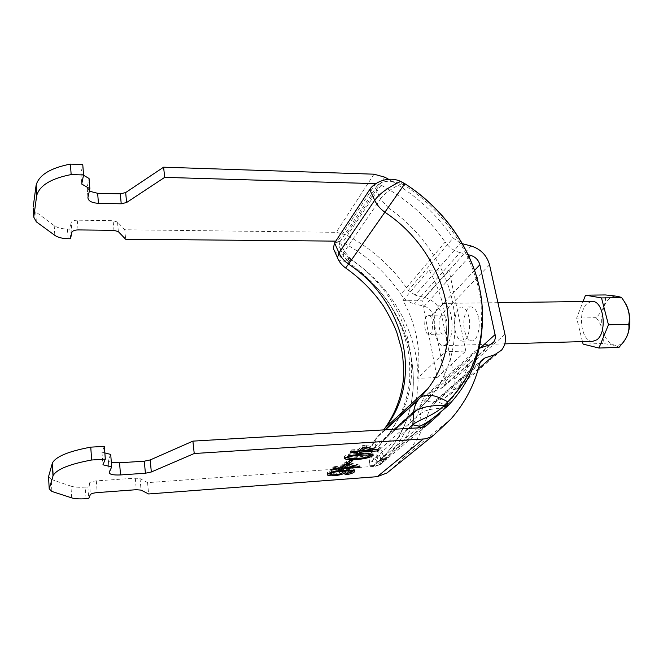 <?xml version="1.0" encoding="UTF-8"?>
<svg xmlns="http://www.w3.org/2000/svg" width="663" height="663" viewBox="0 0 663 663"><rect width="100%" height="100%" fill="white"/><g stroke="black" fill="none" stroke-linecap="round" stroke-linejoin="round"><path stroke-width="0.5" stroke-dasharray="3.31 2.49" d="M468.153 254.691L459.989 252.595L414.433 303.869L424.221 306.231C428.654 307.582 431.456 310.466 432.616 314.859L445.37 379.451L445.461 382.717L443.713 386.67L440.356 388.957L431.331 392.032L424.303 396.913L421.237 403.005C416.878 419.497 409.03 434.497 397.701 447.989L380.363 464.448L375.531 466.263L147.584 482.639L140.034 478.603L135.302 478.156L96.334 480.89C92.588 481.255 90.317 481.943 89.522 482.937L87.914 486.924L85.245 487.114L86.049 498.7M459.989 252.595C453.89 250.896 448.934 247.382 445.122 242.061L400.866 294.314C404.297 299.204 408.822 302.386 414.433 303.869M375.706 183.767L337.724 241.15L342.688 242.426C366.498 255.04 385.891 272.336 400.866 294.314M375.846 183.668L381.175 185.151C407.165 199.19 428.489 218.16 445.122 242.061M431.663 419.273L444.89 408.101C456.923 393.59 465.128 377.438 469.495 359.644L472.686 353.106L479.125 348.332M444.89 408.101L439.851 413.687M504.957 334.334L454.503 379.07C455.597 384.557 454.437 389.463 451.022 393.781L444.558 398.115L435.533 401.248L432.152 403.552L481.338 360.415M479.631 363.863L430.511 406.759L432.152 403.552M430.511 406.759L423.823 425.903M423.168 427.345C418.088 438.417 411.425 448.578 403.195 457.835L390.598 470.034M462.401 243.719L460.528 243.23L415.104 295.134L424.859 297.505C433.677 300.223 439.254 305.95 441.591 314.701L454.503 379.07M415.104 295.134L408.35 290.377C392.305 266.899 371.57 248.401 346.136 234.901L336.24 232.323L124.785 229.754L125.638 239.235M460.528 243.23L453.127 237.984L408.35 290.377M388.584 179.259C414.731 194.168 436.246 213.743 453.127 237.984M478.429 317.163C477.004 310.872 474.592 307.475 471.178 306.961C466.106 306.024 462.136 320.411 464.564 330.53C465.956 336.92 468.41 340.376 471.899 340.906C476.846 341.917 480.973 327.365 478.429 317.163M455.266 330.754C456.641 337.16 459.053 340.633 462.501 341.163C467.374 342.183 471.443 327.58 468.932 317.345C467.523 311.03 465.136 307.615 461.771 307.102C456.774 306.165 452.862 320.594 455.266 330.754M330.646 472.387L330.588 472.006C332.113 470.937 334.732 470.233 338.453 469.91L338.578 470.73M338.453 469.91L342.332 470.357M342.423 470.697L342.373 472.752M342.116 471.136C340.757 472.164 338.312 472.827 334.807 473.109L335.055 474.725M334.807 473.109L330.356 472.653M330.307 472.512L330.588 472.006M345 474.799L344.752 473.2L345.514 472.238L345.771 473.846M344.752 473.2L351.556 471.758M353.934 470.465L354.465 469.752L353.205 468.708L343.161 468.642C336.033 469.014 330.796 470.233 327.456 472.305L327.041 472.893L327.862 473.805M330.555 474.169L342.672 472.346M344.611 471.368L345.224 470.647L343.467 469.545C347.039 469.213 349.6 469.313 351.166 469.852L351.291 470.059M351.282 470.233L348.581 471.683L345.514 472.238M353.47 470.324L353.205 468.708M343.409 470.274L343.161 468.642M327.704 473.937L327.456 472.305M333.945 474.791L333.837 474.086M343.583 470.258L343.467 469.545M351.241 472.255L350.984 470.639M348.837 473.299L348.581 471.683M345.589 464.257L346.169 463.735L353.296 465.293L343.724 465.973M346.169 463.735L346.243 464.216M339.332 468.169L338.089 468.26L339.191 467.241L332.677 467.705L333.771 466.677L340.301 466.213L344.122 462.683L347.578 462.442L359.694 465.119L358.882 465.832L356.528 466.006M353.445 466.222L343.873 466.901M333.771 466.677L334.028 468.327M340.558 467.863L340.301 466.213M332.677 467.705L332.934 469.346M339.191 467.241L339.299 467.954M338.089 468.26L338.337 469.893M358.882 465.832L358.998 466.545M359.694 465.119L359.959 466.752M347.578 462.442L347.843 464.1M344.122 462.683L344.387 464.349M348.332 461.904L346.078 462.061L349.418 458.987L352.55 458.771L350.545 460.603M349.418 458.987L349.683 460.661M352.815 460.445L352.55 458.771M346.078 462.061L346.343 463.727M348.067 456.127L348.017 455.779C351.266 454.304 355.443 453.517 360.523 453.417L360.639 454.114M360.523 453.417L368.777 453.326L368.852 453.782M368.777 453.326L369.639 453.799M369.631 453.964L369.639 456.011M369.366 454.329C366.117 455.804 361.973 456.592 356.934 456.683L357.208 458.365M356.934 456.683C352.045 457.23 348.995 457.031 347.785 456.103L348.017 455.779M372.432 454.163L373.029 453.368C371.877 452.042 368.106 451.694 361.725 452.315L349.542 453.906L344.835 455.995L344.346 456.699L345.208 457.603M348.067 457.984L355.741 457.76L369.921 455.514M362.006 454.014L361.725 452.315M349.807 455.605L349.542 453.906M345.108 457.694L344.835 455.995M355.849 458.456L355.741 457.76M372.001 448.544L362.048 449.191M364.219 447.21L364.725 446.738L364.799 447.169M364.725 446.738L366.109 447.086M357.44 451.578L356.064 451.669L357.266 450.55L350.503 450.997L351.697 449.87L358.484 449.423L362.678 445.561L366.266 445.329L378.623 448.42L377.736 449.207L375.747 449.332M372.167 449.572L362.213 450.227M351.697 449.87L351.978 451.586M358.766 451.138L358.484 449.423M350.503 450.997L350.777 452.713M357.266 450.55L357.382 451.23M356.064 451.669L356.338 453.376M377.736 449.207L377.852 449.854M378.623 448.42L378.913 450.119M366.266 445.329L366.556 447.053M362.678 445.561L362.959 447.285M33.266 208.547L35.744 211.853L54.192 225.611C57.3 227.774 61.717 228.917 67.427 229.058L69.872 229.091L71.148 222.685L71.836 232.415M83.505 175.231L80.927 173.714L82.759 164.507M87.955 197.417L87.168 187.281L89.049 178.48M87.168 187.281L89.323 191.176M118.362 231.66L117.525 222.064L124.785 229.754M117.525 222.064L113.116 220.713L113.945 230.343M78.027 229.912L77.314 220.174L113.116 220.713M77.314 220.174C73.883 220.29 71.828 221.127 71.148 222.685M71.695 497.872L70.941 486.161C74.264 487.206 79.03 487.52 85.245 487.114M70.941 486.161L51.2 479.399L51.896 491.449M48.532 476.714L51.2 479.399M104.34 446.348L101.978 452.183L104.837 452.92M110.713 454.428L108.284 460.064C107.912 461.025 108.931 461.804 111.343 462.393M337.724 241.15L335.768 241.125M69.872 229.091L70.543 238.738M80.927 173.714L81.706 184.041M101.978 452.183L102.931 464.796M87.914 486.924L88.718 498.493M147.584 482.639L148.611 493.968M624.703 302.262L623.477 300.629C618.604 295.665 613.971 294.952 609.57 298.474C603.123 302.817 599.642 319.699 602.866 330.414C605.269 341.735 615.073 348.978 621.405 343.608L625.806 338.52M446.928 344.08L443.655 345.647C433.751 346.359 430.834 313.408 439.146 305.27L442.751 303.43C452.663 302.502 455.522 336.622 446.928 344.08M441.26 315.837C437.489 319.417 438.798 334.384 443.249 334.044L444.765 333.307C448.594 329.859 447.301 314.652 442.843 315.041L441.26 315.837M582.479 341.602L576.636 318.083L583.05 301.524M592.821 341.296C580.68 342.058 577.291 310.881 587.542 303.157L591.968 301.4M428.828 334.401C424.477 334.749 423.193 319.699 426.873 316.102L428.414 315.306C432.773 314.908 434.041 330.199 430.304 333.655L428.828 334.401L443.249 334.044M618.993 347.404C617.626 345.937 612.231 344.636 602.8 343.509C604.739 334.724 602.534 326.113 596.203 317.693C603.38 310.085 606.413 302.502 605.302 294.944M596.203 317.693L576.636 318.083M602.8 343.509L583.1 344.105M402.988 300.422L429.11 270.073C443.655 296.344 449.083 323.552 445.379 351.697L417.615 378.308C421.461 351.407 416.588 325.442 402.988 300.422L422.058 300.19L437.108 377.512L417.615 378.308M437.108 377.512L465.816 351.059L445.379 351.697M465.816 351.059L449.075 270.048L429.11 270.073M449.075 270.048L422.058 300.19M334.442 250.937L345.605 261.993L349.534 258.661L350.52 259.357L347.197 263.31L345.605 261.993M347.197 263.31L348.1 263.932C415.651 305.046 437.381 405.69 381.258 458.605L385.22 458.871L383.579 460.188C380.744 463.86 378.482 465.633 376.791 465.492L375.938 463.934L377.247 462.418L417.789 427.875M403.759 183.046L403.286 184.587L403.908 184.902C445.909 212.119 475.305 256.49 481.139 302.809L481.661 332.304M334.558 242.973L339.978 241.589L375.548 188.201C380.239 180.75 388.816 179.3 401.272 183.866L401.969 184.09L401.687 181.919M403.286 184.587L401.969 184.09M402.118 412.353C426.682 359.818 401.745 293.386 351.448 259.714L388.211 207.784C418.51 228.296 442.992 262.084 451.304 296.204C459.849 329.627 453.442 368.156 431.994 395.189L425.082 403.129L382.592 440.994C379.277 444.666 380.156 450.625 385.22 458.871C398.33 445.544 407.546 430.237 412.858 412.95M413.124 412.079C430.022 357.125 402.06 292.648 351.025 259.681L350.52 259.357M404.844 183.692L388.211 207.784L380.521 198.875L344.445 251.501L339.978 241.589L339.025 246.155C340.144 248.965 343.492 253.009 349.045 258.272L344.901 261.321C341.652 261.313 339.398 260.617 338.147 259.233M349.534 258.661L349.045 258.272C345.556 258.247 343.6 257.277 343.161 255.354L339.025 246.155M408.657 428.414L369.349 463.064C368.703 464.655 369.374 465.517 371.371 465.641C373.476 465.633 375.938 464.175 378.755 461.274L381.258 458.605C374.935 448.345 373.808 440.895 377.893 436.254L384.954 429.815M419.687 426.259L420.582 413.621L378.266 450.741L381.631 442.088L389.106 433.561C400.75 417.417 407.612 399.706 409.684 380.446C410.041 366.896 409.378 356.089 407.695 348.017L403.353 332.287C400.75 324.82 396.109 315.364 389.438 303.919C378.747 288.074 365.305 274.391 349.103 262.88L351.448 259.714L344.445 251.501L343.161 255.354L349.103 262.88L351.025 259.681L348.1 263.932C415.718 305.651 437.481 404.844 381.258 458.605M394.618 429.243L371.976 449.473L370.393 451.611C369.382 455.075 372.175 458.29 378.755 461.274L383.579 460.188C378.358 457.81 376.153 455.249 376.949 452.498L378.266 450.741L377.247 462.418L370.924 461.166L371.976 449.473C372.391 445.155 373.849 441.334 376.36 438.028L383.562 429.897M369.722 189.577L375.548 188.201L380.521 198.875C384.507 193.505 391.427 188.499 401.272 183.866L400.692 181.422M469.18 256.896L424.221 306.231M474.584 270.363L432.616 314.859M381.175 185.151L342.688 242.426M480.352 347.884L445.37 379.451M489.891 344.76L440.356 388.957M480.186 347.942L431.331 392.032M469.495 359.644L421.237 403.005M426.342 425.77L380.363 464.448M421.113 427.685L375.531 466.263M478.313 368.885L444.558 398.115M480.269 362.073L435.533 401.248M489.534 264.777L441.591 314.701M471.103 245.973L424.859 297.505M384.764 177.162L346.136 234.901M374.007 174.187L336.24 232.323M67.427 229.058L68.09 238.713M54.192 225.611L54.822 235.348M35.744 211.853L36.316 221.823M108.318 459.989L109.271 472.305M89.522 482.937L90.35 494.631M96.334 480.89L97.196 492.601M135.302 478.156L136.296 489.708M140.034 478.603L141.045 490.114M447.376 406.378C437.853 400.775 430.577 399.565 425.555 402.748L431.994 395.189L389.115 433.561L400.585 415.56M345.622 267.968L348.1 263.932M445.097 408.226C433.453 408.159 425.273 409.958 420.582 413.621L424.063 404.297L425.555 402.748L381.631 442.088L378.904 446.174L377.438 450.044L375.946 463.934M380.521 459.326L384.797 459.235M379.286 460.661L383.976 459.873M443.713 386.67L491.764 343.873M472.686 353.106L424.303 396.913M397.701 447.989L421.792 427.618M501.535 350.155L451.022 393.781M451.072 418.892L403.195 457.835M354.647 470.921L354.465 469.752M327.29 474.517L327.041 472.893M345.415 471.849L345.224 470.647M373.31 455.05L373.029 453.368M344.611 458.398L344.346 456.699M87.151 187.397L87.93 197.533M109.246 472.379L108.284 460.064M471.178 306.961L461.771 307.102M462.501 341.163L471.899 340.906M497.946 302.676L442.751 303.43M504.841 343.865L443.655 345.647M428.414 315.306L442.843 315.041M624.331 340.724L623.759 341.71M623.477 300.629L621.546 297.612M369.349 463.064L370.393 451.611C371.139 446.448 373.128 441.923 376.36 438.028L385.402 429.79M371.371 465.641L376.791 465.492M481.537 299.817L481.139 302.809"/><path stroke-width="0.99" d="M468.153 254.691L470.606 255.33C475.421 256.871 478.512 260.02 479.863 264.769L495.095 334.583C495.725 337.484 495.178 340.069 493.471 342.348L489.891 344.76L479.125 348.332M126.592 202.513L121.221 203.798L120.326 193.845L125.672 192.56L126.592 202.513L164.689 177.369L375.846 183.668M439.851 413.687L426.342 425.77L421.113 427.685L192.9 441.127L194.226 453.517L151.321 471.99L145.396 473.233L120.533 474.94C113.058 475.255 109.296 474.401 109.246 472.379L111.691 466.909L102.931 464.796L105.318 459.136L104.34 446.348L90.748 447.152C68.778 451.238 55.999 456.5 52.41 462.948L48.532 476.714L49.219 488.871L51.896 491.449L71.695 497.872C75.027 498.849 79.809 499.131 86.049 498.7L88.718 498.493L90.35 494.631C91.146 493.653 93.433 492.982 97.196 492.601L136.296 489.708L141.045 490.114L148.611 493.968L377.272 476.672L386.952 472.992L390.598 470.034M462.401 243.719L471.103 245.973C480.675 249.064 486.824 255.338 489.534 264.777L504.957 334.334C506.267 340.268 505.123 345.547 501.535 350.155L494.648 354.738L484.943 357.97L480.269 362.073M194.226 453.517L424.867 438.889L429.583 437.588L433.701 435.177L451.072 418.892C465.227 402.574 474.749 384.225 479.631 363.863L481.338 360.415L484.943 357.97M423.823 425.903L423.168 427.345M164.689 177.369L163.604 167.192L374.007 174.187L384.764 177.162L388.584 179.259M330.837 473.639C332.362 472.562 334.981 471.865 338.702 471.542C341.362 471.368 342.68 471.633 342.68 472.321L342.373 472.752C341.006 473.78 338.569 474.443 335.055 474.725C332.204 474.957 330.704 474.725 330.564 474.028L330.646 472.387M338.578 470.73L338.702 471.542M342.332 470.357L342.638 472.048M351.556 471.758L353.934 470.465L354.175 472.097C352.525 473.382 349.467 474.285 345 474.799L345.771 473.846L351.241 472.255L351.423 471.468C349.857 470.937 347.296 470.838 343.724 471.178L345.481 472.263L345.091 472.81C342.862 474.302 339.191 475.263 334.086 475.702C329.693 476.009 327.423 475.611 327.29 474.517L327.704 473.937C331.052 471.874 336.282 470.647 343.409 470.274L353.47 470.324L354.722 471.368L354.175 472.097M327.862 473.805L330.555 474.169M342.672 472.346L344.611 471.368M351.291 470.059L351.489 471.559M334.086 475.702L333.945 474.791M345.091 472.81L344.876 471.468M343.724 471.178L343.583 470.258M351.423 471.468L351.199 470.05M353.561 466.934L343.981 467.614L346.434 465.385L353.561 466.934L353.296 465.293M345.589 464.257L343.724 465.973L343.981 467.614M346.243 464.216L346.434 465.385M343.873 466.901L342.605 466.992L341.495 468.012L339.332 468.169M356.528 466.006L353.445 466.222M334.028 468.327L340.558 467.863L344.387 464.349L347.843 464.1L359.959 466.752L359.147 467.465L342.862 468.633L341.752 469.653L338.337 469.893L339.448 468.882L332.934 469.346L334.028 468.327M339.299 467.954L339.448 468.882M341.495 468.012L341.752 469.653M342.605 466.992L342.862 468.633M358.998 466.545L359.147 467.465M350.545 460.603L348.332 461.904M349.683 460.661L352.815 460.445L349.451 463.503L346.343 463.727L349.683 460.661M349.186 461.846L349.451 463.503M348.282 457.478C351.539 455.995 355.716 455.208 360.805 455.116L369.059 455.009L369.913 455.638L369.639 456.011C366.39 457.478 362.247 458.266 357.208 458.365C352.31 458.904 349.26 458.721 348.05 457.801L348.067 456.127M360.639 454.114L360.805 455.116M368.852 453.782L369.059 455.009M369.639 453.799L369.871 455.398M345.208 457.603L348.067 457.984M369.921 455.514L372.432 454.163M372.473 454.18L372.747 455.812C368.794 457.967 363.216 459.177 356.006 459.442C349.6 460.089 345.796 459.741 344.611 458.398L349.807 455.605L362.006 454.014C368.388 453.384 372.158 453.732 373.31 455.05L372.747 455.812M356.006 459.442L355.849 458.456M372.283 450.252L362.329 450.906L365.006 448.461L372.283 450.252L372.001 448.544L366.109 447.086M364.219 447.21L362.048 449.191L362.329 450.906M364.799 447.169L365.006 448.461M362.213 450.227L360.821 450.318L359.603 451.428L357.44 451.578M375.747 449.332L372.167 449.572M351.978 451.586L358.766 451.138L362.959 447.285L366.556 447.053L378.913 450.119L378.026 450.898L361.103 452.025L359.876 453.136L356.338 453.376L357.548 452.257L350.777 452.713L351.978 451.586M357.382 451.23L357.548 452.257M359.603 451.428L359.876 453.136M360.821 450.318L361.103 452.025M377.852 449.854L378.026 450.898M33.183 207.096L36.034 185.715L36.631 196.016L33.755 217.132L33.266 208.547M70.402 164.101L82.759 164.507L83.563 174.949L71.156 174.576L70.402 164.101C50.57 167.963 39.158 174.924 36.15 185.002L36.034 185.715M83.563 174.949L81.706 184.041L89.853 188.723L89.049 178.48L83.505 175.231M89.323 191.176L97.643 193.298L98.456 203.326L121.221 203.798M120.326 193.845L97.643 193.298M163.604 167.192L125.672 192.56M104.837 452.92L110.713 454.428L111.691 466.909M111.343 462.393L119.547 462.782L144.31 461.183L150.211 459.94L192.9 441.127M98.456 203.326C91.61 202.861 88.104 200.93 87.93 197.533L89.853 188.723M36.631 196.016L36.755 195.32C39.78 185.358 51.242 178.446 71.156 174.576M335.768 241.125L125.638 239.235L118.362 231.66L113.945 230.343L78.027 229.912C74.579 230.044 72.516 230.873 71.836 232.415L70.543 238.738L68.09 238.713C62.363 238.589 57.938 237.47 54.822 235.348L36.316 221.823L33.755 217.132M105.318 459.136L91.668 459.998L90.748 447.152M91.668 459.998C69.607 464.092 56.761 469.263 53.139 475.528L49.219 488.871M625.806 338.52C631.781 328.144 630.753 310.466 624.703 302.262M583.05 301.524L585.512 295.168L601.498 297.919L608.46 324.787L598.938 348.042L583.1 344.105L582.479 341.602M497.946 302.676L591.968 301.4C604.117 300.496 607.399 332.677 596.841 339.796L592.821 341.296L504.841 343.865M585.512 295.168L605.302 294.944C614.684 295.773 620.096 296.659 621.546 297.612L621.637 297.67C628.259 306.389 630.629 315.273 628.739 324.323C629.585 329.901 627.927 335.693 623.759 341.71L618.993 347.404L598.938 348.042M621.637 297.67L601.498 297.919M628.739 324.323L608.46 324.787M417.789 427.875L419.687 426.259C425.878 423.715 434.356 417.698 445.097 408.226L447.376 406.378L447.765 401.877C477.285 372.54 488.382 329.246 479.457 287.684C470.266 246.072 442.105 207.693 404.844 183.692L400.692 181.422C387.996 175.438 373.692 182.847 369.722 189.577L334.558 242.973L333.315 248.426L334.442 250.937M481.661 332.304C478.943 360.788 467.514 385.476 447.376 406.378M412.858 412.95L413.124 412.079M384.954 429.815L420.599 397.369C426.848 393.416 435.906 394.924 447.765 401.877L444.425 405.342C433.992 416.008 417.566 420.052 412.809 424.817L408.657 428.414M419.687 426.259L412.809 424.817L413.737 412.162C419.546 407.554 429.773 405.275 444.425 405.342L445.097 408.226M447.765 401.877C474.94 373.335 486.203 339.307 481.537 299.809C475.777 254.053 446.456 210.237 404.844 183.692L348.547 264.098C403.643 300.148 424.519 378.084 385.145 427.892L383.562 429.897M470.606 255.33L469.18 256.896M479.863 264.769L474.584 270.363M495.095 334.583L480.352 347.884M494.648 354.738L478.313 368.885M423.226 439.063L377.272 476.672M433.701 435.177L386.952 472.992M150.211 459.94L151.321 471.99M144.31 461.183L145.396 473.233M119.547 462.782L120.533 474.94M52.99 475.959L52.261 463.396M400.585 415.56L402.118 412.353M394.618 429.243L413.737 412.162C414.11 407.488 415.618 403.377 418.278 399.83L427.602 389.007C469.189 335.702 445.072 251.99 385.153 212.409C380.479 209.16 376.998 205.116 374.694 200.276C379.642 193.555 388.303 187.264 400.692 181.422M338.147 259.233L337.45 257.667L339.017 252.918C341.08 257.41 344.254 261.139 348.547 264.098L345.622 267.968M334.558 242.973L339.017 252.918L374.694 200.276L369.722 189.577M445.229 404.463L445.71 407.728M446.895 402.731L446.862 406.817M491.764 343.873L493.471 342.348M421.792 427.618L431.663 419.273M330.331 472.504L330.564 474.028M354.722 471.368L354.647 470.921M345.481 472.263L345.415 471.849M347.802 456.219L348.05 457.801M36.15 185.002L36.755 195.32M53.139 475.528L52.41 462.948M333.315 248.426L337.45 257.667C339.075 261.794 341.81 265.233 345.663 267.993C360.813 278.742 373.435 291.471 383.537 306.173C389.861 316.757 394.303 325.566 396.864 332.611L401.513 349.003C403.079 356.578 403.717 366.581 403.435 379.004C401.637 396.681 395.538 412.983 385.145 427.892L427.602 389.007L418.278 399.83L385.402 429.79"/></g></svg>
